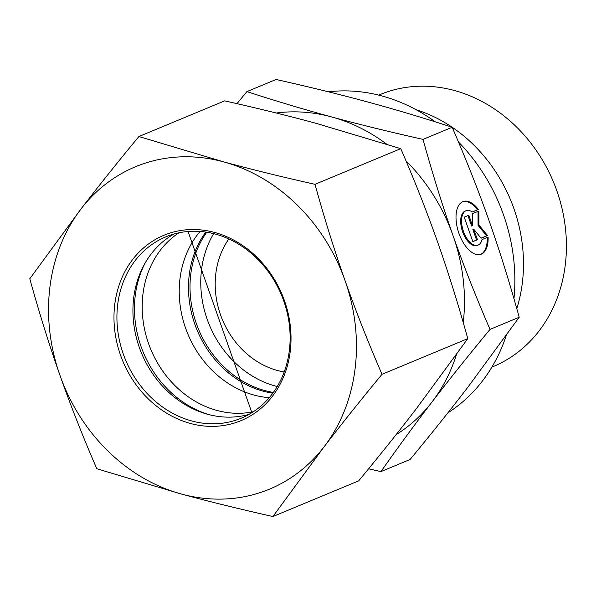 <?xml version="1.0" encoding="UTF-8"?>
<svg xmlns="http://www.w3.org/2000/svg" width="596" height="596" viewBox="0 0 596 596"><rect width="100%" height="100%" fill="white"/><g stroke="black" fill="none" stroke-linecap="round" stroke-linejoin="round"><path stroke-width="0.89" d="M478.379 209.487L472.315 212.012A18.2 9.275 71.7 0 0 466.348 210.641A18.2 9.275 71.7 0 0 463.263 230.838A18.2 9.275 71.7 0 0 477.791 245.202A18.2 9.275 71.7 0 0 482.037 239.585L488.109 237.059A27.856 14.192 -108.3 0 1 480.823 254.365A27.856 14.192 -108.3 0 1 458.6 232.38A27.856 14.192 -108.3 0 1 463.315 201.478A27.856 14.192 -108.3 0 1 478.379 209.487L477.493 209.785A27.856 14.192 71.7 0 0 462.876 201.642M480.376 254.499A27.856 14.192 71.7 0 0 487.223 237.431M477.791 245.202L476.897 245.5A18.2 9.275 -108.3 0 1 462.377 231.136A18.2 9.275 -108.3 0 1 465.454 210.939L466.348 210.641M472.248 211.967L477.493 209.785M472.837 241.581L476.562 240.032L472.859 229.527L473.753 229.236L477.456 239.734L472.859 241.648L464.209 217.138L468.806 215.223L472.516 225.728L472.486 213.696L478.923 211.021L478.953 225.057L487.565 235.532L481.128 238.206L473.753 229.236M477.456 239.734L476.562 240.032M481.084 238.147L486.679 235.822L478.059 225.355L478.029 211.394M487.565 235.532L486.679 235.822M478.953 225.057L478.059 225.355M472.516 225.728L471.622 226.026L467.942 215.588M378.736 95.122L379.95 94.615A147.294 126.65 67.4 0 1 553.453 181.981A147.294 126.65 67.4 0 1 493.078 366.622L491.864 367.121M416.008 109.679A147.294 126.65 67.4 0 1 452.155 127.246M452.193 127.268A147.294 126.65 67.4 0 1 516.792 308.646M380.933 471.607L410.115 459.471C431.653 433.411 450.978 409.236 468.069 386.946L519.205 317.251C509.655 282.757 499.619 250.618 489.107 220.833C478.61 191.048 466.303 159.855 452.185 127.253C423.376 117.874 395.163 109.433 367.546 101.946C339.944 94.451 309.458 86.964 276.082 79.477L246.9 91.613C276.104 101.111 304.318 109.552 331.54 116.92C358.717 124.311 389.203 131.798 423.011 139.389C432.696 174.337 442.731 206.477 453.102 235.807L453.139 235.904C463.457 265.227 475.75 296.391 490.024 329.387C468.21 355.79 448.892 379.965 432.063 401.913C415.196 423.89 398.15 447.119 380.933 471.607L368.596 468.799M519.205 317.251L490.024 329.387M452.185 127.253L423.011 139.389M328.5 91.821A174.568 150.103 67.4 0 1 435.207 121.815M458.48 141.997A174.568 150.103 67.4 0 1 513.953 298.738M506.25 335.481A174.568 150.103 67.4 0 1 447.879 412.842M236.985 103.667L246.9 91.613M284.173 371.978A81.831 70.365 67.4 0 1 220.498 314.74A81.831 70.365 67.4 0 1 228.864 238.981M453.102 235.807A174.568 150.103 -112.6 0 0 405.965 160.838M386.588 144.098A174.568 150.103 -112.6 0 0 331.54 116.92A174.568 150.103 -112.6 0 0 276.268 113.016M396.102 434.67A174.568 150.103 -112.6 0 0 432.063 401.913A174.568 150.103 -112.6 0 0 456.432 354.62M463.241 322.607A174.568 150.103 -112.6 0 0 453.139 235.904M206.76 232.231A98.198 84.431 -112.6 0 0 196.382 323.628A98.198 84.431 -112.6 0 0 273.378 392.414M213.651 233.639A98.198 84.431 -112.6 0 0 277.237 386.528M208.548 414.525A101.119 86.949 67.4 0 1 145.364 262.62M178.949 232.798A98.198 84.431 -112.6 0 0 150.825 349.435A98.198 84.431 -112.6 0 0 253.367 411.732M205.799 232.082A98.198 84.431 -112.6 0 0 197.12 330.184A98.198 84.431 -112.6 0 0 272.804 393.196M269.243 397.681A98.198 84.431 67.4 0 1 187.859 334.036A98.198 84.431 67.4 0 1 200.107 231.449M283.741 300.958A98.198 84.431 67.4 0 1 241.231 418.183A98.198 84.431 67.4 0 1 125.562 359.947A98.198 84.431 67.4 0 1 165.815 236.85A98.198 84.431 67.4 0 1 283.741 300.958M284.493 300.801A100.381 86.308 -112.6 0 0 132.595 259.588A100.381 86.308 -112.6 0 0 190.4 423.458A100.381 86.308 -112.6 0 0 284.493 300.801M249.039 414.376A98.198 84.431 67.4 0 1 139.315 347.423A98.198 84.431 67.4 0 1 174.017 234.005M181.46 494.054A174.568 150.103 -112.6 0 0 324.06 446.836A174.568 150.103 -112.6 0 0 345.099 280.731A174.568 150.103 -112.6 0 0 223.537 161.844A174.568 150.103 -112.6 0 0 80.937 209.054A174.568 150.103 -112.6 0 0 59.898 375.167A174.568 150.103 -112.6 0 0 181.46 494.054L96.813 468.747C83.157 437.308 70.857 406.114 59.898 375.167C49.006 344.183 38.978 312.043 29.8 278.749L80.937 209.054C98.75 185.863 118.068 161.687 138.89 136.529L223.537 161.844C252.272 169.614 282.757 177.109 315.001 184.313C324.179 217.615 334.207 249.754 345.099 280.731C356.05 311.686 368.358 342.879 382.014 374.31C361.191 399.469 341.873 423.644 324.06 446.836L272.923 516.523C240.68 509.319 210.194 501.825 181.46 494.054M272.923 516.523L358.68 480.86C379.503 455.702 398.821 431.526 416.634 408.334L467.771 338.647C458.592 305.346 448.565 273.206 437.673 242.229C426.721 211.275 414.414 180.081 400.758 148.65L316.111 123.335C287.376 115.564 256.891 108.07 224.647 100.866L138.89 136.529M400.758 148.65L315.001 184.313M467.771 338.647L382.014 374.31M251.87 412.693L188.053 231.479"/></g></svg>
